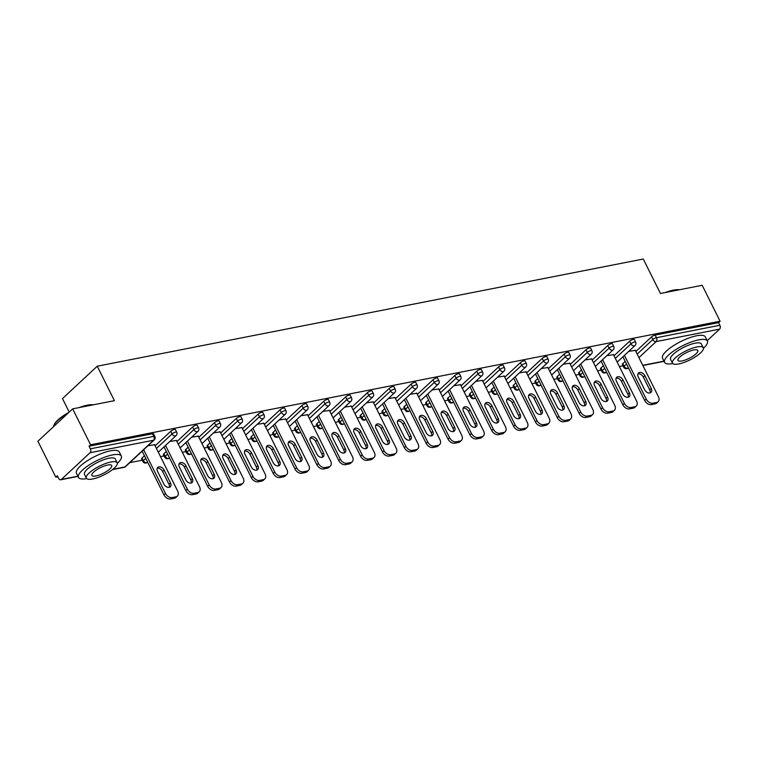 <?xml version="1.0" encoding="UTF-8"?>
<svg xmlns="http://www.w3.org/2000/svg" width="758" height="758" viewBox="0 0 758 758"><rect width="100%" height="100%" fill="white"/><g stroke="black" fill="none" stroke-linecap="round" stroke-linejoin="round"><path stroke-width="1.14" d="M69.196 412.087L62.469 398.585L97.232 366.209L643.267 259.028L660.445 293.479L702.183 285.292L720.1 321.221L718.584 322.633L655.12 335.093L656.428 337.717L719.892 325.258L718.584 322.633M55.817 477.17L57.333 475.749L58.641 478.374A2.871 1.914 -101.1 0 0 60.716 479.776A2.871 1.914 -101.1 0 0 61.389 479.426L90.079 452.706A2.871 1.914 -101.1 0 0 90.373 448.821L89.065 446.197L90.581 444.785L72.664 408.856L37.9 441.232L55.817 477.17L57.845 476.773M129.836 462.636L142.258 460.201M160.488 456.619L164.107 455.909M182.346 452.327L185.966 451.616M204.196 448.044L207.815 447.334M226.045 443.752L229.665 443.042M247.904 439.46L251.523 438.749M269.753 435.177L273.373 434.467M291.603 430.885L295.222 430.174M313.461 426.593L317.081 425.882M335.311 422.31L338.93 421.6M357.16 418.018L360.78 417.307M379.019 413.726L382.638 413.015M400.868 409.434L404.488 408.733M422.718 405.151L426.337 404.44M444.576 400.859L448.196 400.148M466.426 396.567L470.045 395.856M488.275 392.284L491.895 391.573M510.134 387.992L513.753 387.281M531.983 383.7L535.603 382.989M553.833 379.417L557.452 378.706M575.692 375.125L579.311 374.414M597.541 370.833L601.16 370.122M619.39 366.55L623.01 365.839M719.892 325.258A2.871 1.914 78.9 0 1 719.598 329.143L707.223 340.664M72.664 408.856L114.411 400.66L97.232 366.209M90.581 444.785L720.1 321.221M628.733 351.371L635.327 350.386M89.065 446.197L152.519 433.747A2.871 0.815 -26.5 0 1 153.561 433.879L154.878 436.504A2.871 0.815 -26.5 0 0 153.827 436.371L152.519 433.747M622.82 363.641L624.128 366.266A2.871 0.815 -26.5 0 0 623.654 367.128L622.346 364.503A2.871 0.815 -26.5 0 1 622.82 363.641L625.217 361.405M635.867 351.475L651.501 336.922A2.871 0.815 -26.5 0 1 655.12 335.093M142.059 458.003L143.376 460.627A2.871 0.815 -26.5 0 0 142.902 461.499L141.594 458.874A2.871 0.815 -26.5 0 1 142.059 458.003L144.465 455.766M155.115 445.846L170.749 431.283A2.871 0.815 -26.5 0 1 174.368 429.454A2.871 0.815 -26.5 0 1 175.42 429.587L176.728 432.221A2.871 0.815 -26.5 0 0 175.676 432.079A2.871 0.815 153.5 0 0 172.057 433.908L170.749 431.283M163.917 453.71L165.225 456.335A2.871 0.815 -26.5 0 0 164.761 457.207L163.453 454.582A2.871 0.815 -26.5 0 1 163.917 453.71L166.315 451.484M176.974 441.554L192.598 426.991A2.871 0.815 -26.5 0 1 196.227 425.162A2.871 0.815 -26.5 0 1 197.269 425.304L198.577 427.929A2.871 0.815 -26.5 0 0 197.535 427.787A2.871 0.815 153.5 0 0 193.906 429.615L192.598 426.991M185.767 449.428L187.074 452.052A2.871 0.815 -26.5 0 0 186.61 452.914L185.303 450.29A2.871 0.815 -26.5 0 1 185.767 449.428L188.164 447.192M198.823 437.262L214.457 422.708A2.871 0.815 -26.5 0 1 218.077 420.88A2.871 0.815 -26.5 0 1 219.119 421.012L220.436 423.637A2.871 0.815 -26.5 0 0 219.384 423.504A2.871 0.815 153.5 0 0 215.765 425.333L214.457 422.708M207.616 445.136L208.933 447.76A2.871 0.815 -26.5 0 0 208.459 448.632L207.152 445.998A2.871 0.815 -26.5 0 1 207.616 445.136L210.023 442.899M220.673 432.979L236.306 418.416A2.871 0.815 -26.5 0 1 239.926 416.587A2.871 0.815 -26.5 0 1 240.978 416.72L242.285 419.345A2.871 0.815 -26.5 0 0 241.233 419.212A2.871 0.815 153.5 0 0 237.614 421.041L236.306 418.416M229.475 440.843L230.783 443.468A2.871 0.815 -26.5 0 0 230.318 444.34L229.001 441.715A2.871 0.815 -26.5 0 1 229.475 440.843L231.872 438.607M242.532 428.687L258.156 414.124A2.871 0.815 -26.5 0 1 261.775 412.295A2.871 0.815 -26.5 0 1 262.827 412.437L264.135 415.062A2.871 0.815 -26.5 0 0 263.092 414.92A2.871 0.815 153.5 0 0 259.463 416.748L258.156 414.124M251.324 436.561L252.632 439.185A2.871 0.815 -26.5 0 0 252.168 440.047L250.86 437.423A2.871 0.815 -26.5 0 1 251.324 436.561L253.722 434.325M264.381 424.395L280.015 409.841A2.871 0.815 -26.5 0 1 283.634 408.012A2.871 0.815 -26.5 0 1 284.676 408.145L285.984 410.77A2.871 0.815 -26.5 0 0 284.942 410.637A2.871 0.815 153.5 0 0 281.322 412.466L280.015 409.841M273.174 432.268L274.491 434.893A2.871 0.815 -26.5 0 0 274.017 435.755L272.709 433.131A2.871 0.815 -26.5 0 1 273.174 432.268L275.571 430.032M286.23 420.103L301.864 405.549A2.871 0.815 -26.5 0 1 305.483 403.72A2.871 0.815 -26.5 0 1 306.535 403.853L307.843 406.478A2.871 0.815 -26.5 0 0 306.791 406.345A2.871 0.815 153.5 0 0 303.172 408.174L301.864 405.549M295.033 427.976L296.34 430.601A2.871 0.815 -26.5 0 0 295.876 431.473L294.559 428.848A2.871 0.815 -26.5 0 1 295.033 427.976L297.43 425.74M308.089 415.82L323.713 401.257A2.871 0.815 -26.5 0 1 327.333 399.428A2.871 0.815 -26.5 0 1 328.385 399.57L329.692 402.195A2.871 0.815 -26.5 0 0 328.65 402.053A2.871 0.815 153.5 0 0 325.021 403.881L323.713 401.257M316.882 423.684L318.189 426.309A2.871 0.815 -26.5 0 0 317.725 427.18L316.418 424.556A2.871 0.815 -26.5 0 1 316.882 423.684L319.279 421.457M329.938 411.528L345.572 396.974A2.871 0.815 -26.5 0 1 349.192 395.145A2.871 0.815 -26.5 0 1 350.234 395.278L351.541 397.903A2.871 0.815 -26.5 0 0 350.499 397.77A2.871 0.815 153.5 0 0 346.88 399.599L345.572 396.974M338.731 419.401L340.039 422.026A2.871 0.815 -26.5 0 0 339.575 422.888L338.267 420.264A2.871 0.815 -26.5 0 1 338.731 419.401L341.128 417.165M351.788 407.236L367.422 392.682A2.871 0.815 -26.5 0 1 371.041 390.853A2.871 0.815 -26.5 0 1 372.093 390.986L373.4 393.61A2.871 0.815 -26.5 0 0 372.349 393.478A2.871 0.815 153.5 0 0 368.729 395.306L367.422 392.682M360.59 415.109L361.898 417.734A2.871 0.815 -26.5 0 0 361.433 418.606L360.116 415.981A2.871 0.815 -26.5 0 1 360.59 415.109L362.987 412.873M373.647 402.953L389.271 388.39A2.871 0.815 -26.5 0 1 392.89 386.561A2.871 0.815 -26.5 0 1 393.942 386.703L395.25 389.328A2.871 0.815 -26.5 0 0 394.207 389.186A2.871 0.815 153.5 0 0 390.578 391.014L389.271 388.39M382.439 410.817L383.747 413.442A2.871 0.815 -26.5 0 0 383.283 414.313L381.975 411.689A2.871 0.815 -26.5 0 1 382.439 410.817L384.837 408.59M395.496 398.661L411.13 384.098A2.871 0.815 -26.5 0 1 414.749 382.269A2.871 0.815 -26.5 0 1 415.791 382.411L417.099 385.036A2.871 0.815 -26.5 0 0 416.057 384.903A2.871 0.815 153.5 0 0 412.437 386.732L411.13 384.098M404.289 406.534L405.596 409.159A2.871 0.815 -26.5 0 0 405.132 410.021L403.825 407.397A2.871 0.815 -26.5 0 1 404.289 406.534L406.686 404.298M417.345 394.368L432.979 379.815A2.871 0.815 -26.5 0 1 436.599 377.986A2.871 0.815 -26.5 0 1 437.65 378.119L438.958 380.743A2.871 0.815 -26.5 0 0 437.906 380.611A2.871 0.815 153.5 0 0 434.287 382.439L432.979 379.815M426.148 402.242L427.455 404.867A2.871 0.815 -26.5 0 0 426.991 405.738L425.674 403.114A2.871 0.815 -26.5 0 1 426.148 402.242L428.545 400.006M439.204 390.086L454.828 375.523A2.871 0.815 -26.5 0 1 458.448 373.694A2.871 0.815 -26.5 0 1 459.5 373.827L460.807 376.451A2.871 0.815 -26.5 0 0 459.765 376.319A2.871 0.815 153.5 0 0 456.136 378.147L454.828 375.523M447.997 397.95L449.305 400.575A2.871 0.815 -26.5 0 0 448.84 401.446L447.533 398.822A2.871 0.815 -26.5 0 1 447.997 397.95L450.394 395.723M461.054 385.794L476.678 371.231A2.871 0.815 -26.5 0 1 480.307 369.402A2.871 0.815 -26.5 0 1 481.349 369.544L482.656 372.169A2.871 0.815 -26.5 0 0 481.614 372.026A2.871 0.815 153.5 0 0 477.995 373.855L476.678 371.231M469.846 393.667L471.154 396.292A2.871 0.815 -26.5 0 0 470.69 397.154L469.382 394.53A2.871 0.815 -26.5 0 1 469.846 393.667L472.243 391.431M482.903 381.501L498.537 366.948A2.871 0.815 -26.5 0 1 502.156 365.119A2.871 0.815 -26.5 0 1 503.208 365.252L504.515 367.876A2.871 0.815 -26.5 0 0 503.464 367.744A2.871 0.815 153.5 0 0 499.844 369.572L498.537 366.948M491.705 389.375L493.013 392A2.871 0.815 -26.5 0 0 492.548 392.871L491.231 390.237A2.871 0.815 -26.5 0 1 491.705 389.375L494.102 387.139M504.752 377.219L520.386 362.656A2.871 0.815 -26.5 0 1 524.005 360.827A2.871 0.815 -26.5 0 1 525.057 360.96L526.365 363.584A2.871 0.815 -26.5 0 0 525.322 363.452A2.871 0.815 153.5 0 0 521.693 365.28L520.386 362.656M513.554 385.083L514.862 387.708A2.871 0.815 -26.5 0 0 514.398 388.579L513.09 385.955A2.871 0.815 -26.5 0 1 513.554 385.083L515.952 382.847M526.611 372.927L542.235 358.363A2.871 0.815 -26.5 0 1 545.864 356.535A2.871 0.815 -26.5 0 1 546.906 356.677L548.214 359.301A2.871 0.815 -26.5 0 0 547.172 359.159A2.871 0.815 153.5 0 0 543.552 360.988L542.235 358.363M535.404 380.791L536.711 383.425A2.871 0.815 -26.5 0 0 536.247 384.287L534.94 381.662A2.871 0.815 -26.5 0 1 535.404 380.791L537.801 378.564M548.46 368.634L564.094 354.081A2.871 0.815 -26.5 0 1 567.714 352.252A2.871 0.815 -26.5 0 1 568.765 352.385L570.073 355.009A2.871 0.815 -26.5 0 0 569.021 354.877A2.871 0.815 153.5 0 0 565.402 356.705L564.094 354.081M557.263 376.508L558.57 379.133A2.871 0.815 -26.5 0 0 558.096 379.995L556.789 377.37A2.871 0.815 -26.5 0 1 557.263 376.508L559.66 374.272M570.31 364.342L585.943 349.789A2.871 0.815 -26.5 0 1 589.563 347.96A2.871 0.815 -26.5 0 1 590.615 348.093L591.922 350.717A2.871 0.815 -26.5 0 0 590.87 350.584A2.871 0.815 153.5 0 0 587.251 352.413L585.943 349.789M579.112 372.216L580.42 374.84A2.871 0.815 -26.5 0 0 579.955 375.712L578.648 373.088A2.871 0.815 -26.5 0 1 579.112 372.216L581.509 369.98M592.169 360.059L607.793 345.496A2.871 0.815 -26.5 0 1 611.422 343.668A2.871 0.815 -26.5 0 1 612.464 343.81L613.772 346.434A2.871 0.815 -26.5 0 0 612.729 346.292A2.871 0.815 153.5 0 0 609.11 348.121L607.793 345.496M600.961 367.924L602.269 370.548A2.871 0.815 -26.5 0 0 601.805 371.42L600.497 368.795A2.871 0.815 -26.5 0 1 600.961 367.924L603.359 365.697M614.018 355.767L629.652 341.214A2.871 0.815 -26.5 0 1 633.271 339.385A2.871 0.815 -26.5 0 1 634.323 339.518L635.63 342.142A2.871 0.815 -26.5 0 0 634.579 342.01A2.871 0.815 153.5 0 0 630.959 343.838L629.652 341.214M613.478 354.678L606.883 355.663M591.619 358.97L585.024 359.955M569.77 363.253L563.175 364.238M547.92 367.545L541.326 368.53M526.061 371.837L519.467 372.822M504.212 376.12L497.618 377.114M482.363 380.412L475.768 381.397M460.504 384.704L453.909 385.689M438.655 388.996L432.06 389.982M416.805 393.279L410.211 394.264M394.956 397.571L388.352 398.556M373.097 401.863L366.502 402.849M351.248 406.146L344.653 407.131M329.398 410.438L322.794 411.423M307.54 414.73L300.945 415.716M285.69 419.013L279.096 419.998M263.841 423.305L257.237 424.291M241.982 427.597L235.387 428.583M220.133 431.889L213.538 432.875M198.283 436.172L191.679 437.158M176.424 440.464L169.83 441.45M154.575 444.756L147.981 445.742M656.674 402.451L652.884 403.19L651.368 404.611L655.149 403.862L656.674 402.451A5.742 3.961 47 0 0 658.124 401.731A5.742 3.961 47 0 0 658.418 396.699L635.185 350.111M651.368 404.611A5.742 3.961 -133 0 1 644.707 400.508L646.233 399.096L624.431 355.379M646.233 399.096A5.742 3.961 47 0 0 652.884 403.19M644.859 375.674A4.491 3.098 47 0 0 638.501 373.031A4.491 3.098 47 0 0 638.274 376.972L644.66 389.764A4.491 3.098 47 0 0 651.018 392.407A4.491 3.098 47 0 0 651.245 388.475L644.859 375.674L643.343 377.096A4.491 3.098 47 0 0 637.923 373.931M658.124 401.731L656.608 403.142A5.742 3.961 -133 0 1 655.149 403.862M644.707 400.508L622.915 356.791M650.08 392.928A4.491 3.098 47 0 0 649.72 389.887L643.343 377.096M634.816 406.743L631.035 407.482L629.519 408.894L633.3 408.155L634.816 406.743A5.742 3.961 47 0 0 636.275 406.013A5.742 3.961 47 0 0 636.568 400.991L613.336 354.393M629.519 408.894A5.742 3.961 -133 0 1 622.858 404.8L624.384 403.389L602.582 359.662M624.384 403.389A5.742 3.961 47 0 0 631.035 407.482M623.01 379.966A4.491 3.098 47 0 0 616.652 377.323A4.491 3.098 47 0 0 616.425 381.255L622.801 394.056A4.491 3.098 47 0 0 629.159 396.699A4.491 3.098 47 0 0 629.386 392.767L623.01 379.966L621.484 381.388A4.491 3.098 47 0 0 616.074 378.223M636.275 406.013L634.759 407.434A5.742 3.961 -133 0 1 633.3 408.155M622.858 404.8L601.066 361.083M628.221 397.22A4.491 3.098 47 0 0 627.87 394.179L621.484 381.388M612.966 411.026L609.186 411.774L607.66 413.186L611.45 412.447L612.966 411.026A5.742 3.961 47 0 0 614.425 410.305A5.742 3.961 47 0 0 614.719 405.284L591.486 358.686M607.66 413.186A5.742 3.961 -133 0 1 601.009 409.093L602.525 407.671L580.732 363.954M602.525 407.671A5.742 3.961 47 0 0 609.186 411.774M601.16 384.259A4.491 3.098 47 0 0 594.803 381.615A4.491 3.098 47 0 0 594.575 385.547L600.952 398.348A4.491 3.098 47 0 0 607.31 400.991A4.491 3.098 47 0 0 607.537 397.05L601.16 384.259L599.635 385.67A4.491 3.098 47 0 0 594.215 382.515M614.425 410.305L612.9 411.717A5.742 3.961 -133 0 1 611.45 412.447M601.009 409.093L579.207 365.375M606.372 401.503A4.491 3.098 47 0 0 606.012 398.471L599.635 385.67M591.117 415.318L587.336 416.057L585.811 417.478L589.591 416.729L591.117 415.318A5.742 3.961 47 0 0 592.567 414.598A5.742 3.961 47 0 0 592.86 409.566L569.628 362.978M585.811 417.478A5.742 3.961 -133 0 1 579.159 413.375L580.675 411.964L558.873 368.246M580.675 411.964A5.742 3.961 47 0 0 587.336 416.057M579.302 388.541A4.491 3.098 47 0 0 572.944 385.898A4.491 3.098 47 0 0 572.716 389.839L579.103 402.631A4.491 3.098 47 0 0 585.46 405.274A4.491 3.098 47 0 0 585.688 401.342L579.302 388.541L577.785 389.963A4.491 3.098 47 0 0 572.366 386.798M592.567 414.598L591.05 416.009A5.742 3.961 -133 0 1 589.591 416.729M579.159 413.375L557.357 369.658M584.522 405.795A4.491 3.098 47 0 0 584.162 402.763L577.785 389.963M569.258 419.61L565.477 420.349L563.961 421.77L567.742 421.022L569.258 419.61A5.742 3.961 47 0 0 570.717 418.88A5.742 3.961 47 0 0 571.011 413.859L547.778 367.26M563.961 421.77A5.742 3.961 -133 0 1 557.301 417.667L558.826 416.256L537.024 372.529M558.826 416.256A5.742 3.961 47 0 0 565.477 420.349M557.452 392.834A4.491 3.098 47 0 0 551.094 390.19A4.491 3.098 47 0 0 550.867 394.132L557.244 406.923A4.491 3.098 47 0 0 563.601 409.566A4.491 3.098 47 0 0 563.829 405.634L557.452 392.834L555.927 394.255A4.491 3.098 47 0 0 550.516 391.09M570.717 418.88L569.201 420.302A5.742 3.961 -133 0 1 567.742 421.022M557.301 417.667L535.508 373.95M562.663 410.087A4.491 3.098 47 0 0 562.313 407.046L555.927 394.255M547.409 423.893L543.628 424.641L542.103 426.053L545.893 425.314L547.409 423.893A5.742 3.961 47 0 0 548.868 423.172A5.742 3.961 47 0 0 549.162 418.151L525.929 371.553M542.103 426.053A5.742 3.961 -133 0 1 535.451 421.96L536.967 420.538L515.175 376.821M536.967 420.538A5.742 3.961 47 0 0 543.628 424.641M535.603 397.126A4.491 3.098 47 0 0 529.245 394.482A4.491 3.098 47 0 0 529.018 398.414L535.394 411.215A4.491 3.098 47 0 0 541.752 413.859A4.491 3.098 47 0 0 541.979 409.917L535.603 397.126L534.077 398.537A4.491 3.098 47 0 0 528.658 395.382M548.868 423.172L547.342 424.594A5.742 3.961 -133 0 1 545.893 425.314M535.451 421.96L513.649 378.242M540.814 414.37A4.491 3.098 47 0 0 540.463 411.338L534.077 398.537M665.23 292.541A23.337 6.661 -26.5 0 1 673.407 290.125A23.337 6.661 -26.5 0 1 679.376 289.764M678.931 289.85A23.905 6.822 153.5 0 0 673.957 290.333A23.905 6.822 153.5 0 0 667.637 292.067M703.433 348.31A23.905 6.822 153.5 0 0 707.394 341.015A23.905 6.822 153.5 0 0 698.668 339.878A23.905 6.822 153.5 0 0 674.828 350.234A23.905 6.822 153.5 0 0 664.595 362.352A23.905 6.822 153.5 0 0 672.81 363.575M707.394 341.015L705.347 336.912A23.905 6.822 153.5 0 0 696.621 335.775A23.905 6.822 153.5 0 0 672.782 346.131A23.905 6.822 153.5 0 0 662.549 358.25L664.595 362.352M672.469 363.139L670.584 359.358A17.216 4.908 -26.5 0 1 677.955 350.641A17.216 4.908 -26.5 0 1 695.114 343.185A17.216 4.908 -26.5 0 1 701.396 343.999L703.282 347.77A17.216 4.908 153.5 0 0 697 346.956A17.216 4.908 153.5 0 0 679.841 354.412A17.216 4.908 153.5 0 0 672.469 363.139A17.216 4.908 153.5 0 0 678.751 363.954A17.216 4.908 153.5 0 0 695.91 356.497A17.216 4.908 153.5 0 0 703.282 347.77M681.992 360.931A11.095 3.165 153.5 0 0 693.058 356.127A11.095 3.165 153.5 0 0 697.805 350.509A11.095 3.165 153.5 0 0 693.75 349.978A11.095 3.165 153.5 0 0 682.693 354.782A11.095 3.165 153.5 0 0 677.946 360.401A11.095 3.165 153.5 0 0 681.992 360.931M67.756 413.432A23.905 6.822 153.5 0 0 53.865 425.541L54.131 424.85A23.337 6.661 -26.5 0 1 68.95 412.314M79.135 407.586A23.337 6.661 -26.5 0 1 87.322 405.16A23.337 6.661 -26.5 0 1 93.281 404.81M92.836 404.895A23.905 6.822 153.5 0 0 87.871 405.369A23.905 6.822 153.5 0 0 81.542 407.112M53.865 425.541A23.905 6.822 153.5 0 0 53.591 426.621M117.338 463.356A23.905 6.822 153.5 0 0 121.299 456.051A23.905 6.822 153.5 0 0 112.572 454.923A23.905 6.822 153.5 0 0 88.733 465.27A23.905 6.822 153.5 0 0 78.5 477.388A23.905 6.822 153.5 0 0 86.715 478.62M121.299 456.051L119.252 451.948A23.905 6.822 153.5 0 0 110.526 450.821A23.905 6.822 153.5 0 0 86.687 461.167A23.905 6.822 153.5 0 0 76.454 473.286L78.5 477.388M86.374 478.175L84.498 474.404A17.216 4.908 -26.5 0 1 91.86 465.677A17.216 4.908 -26.5 0 1 109.019 458.22A17.216 4.908 -26.5 0 1 115.311 459.045L117.187 462.816A17.216 4.908 153.5 0 0 110.905 462.001A17.216 4.908 153.5 0 0 93.746 469.448A17.216 4.908 153.5 0 0 86.374 478.175A17.216 4.908 153.5 0 0 92.656 478.99A17.216 4.908 153.5 0 0 109.825 471.542A17.216 4.908 153.5 0 0 117.187 462.816M95.906 475.967A11.095 3.165 153.5 0 0 106.963 471.173A11.095 3.165 153.5 0 0 111.71 465.545A11.095 3.165 153.5 0 0 107.664 465.024A11.095 3.165 153.5 0 0 96.598 469.827A11.095 3.165 153.5 0 0 91.851 475.446A11.095 3.165 153.5 0 0 95.906 475.967M525.559 428.185L521.779 428.924L520.253 430.345L524.034 429.606L525.559 428.185A5.742 3.961 47 0 0 527.018 427.465A5.742 3.961 47 0 0 527.303 422.443L504.07 375.845M520.253 430.345A5.742 3.961 -133 0 1 513.602 426.242L515.118 424.831L493.316 381.113M515.118 424.831A5.742 3.961 47 0 0 521.779 428.924M513.744 401.418A4.491 3.098 47 0 0 507.386 398.774A4.491 3.098 47 0 0 507.159 402.706L513.545 415.507A4.491 3.098 47 0 0 519.903 418.151A4.491 3.098 47 0 0 520.13 414.209L513.744 401.418L512.228 402.83A4.491 3.098 47 0 0 506.808 399.665M527.018 427.465L525.493 428.876A5.742 3.961 -133 0 1 524.034 429.606M513.602 426.242L491.8 382.525M518.965 418.662A4.491 3.098 47 0 0 518.605 415.63L512.228 402.83M503.7 432.477L499.92 433.216L498.404 434.637L502.184 433.889L503.7 432.477A5.742 3.961 47 0 0 505.16 431.747A5.742 3.961 47 0 0 505.453 426.726L482.221 380.128M498.404 434.637A5.742 3.961 -133 0 1 491.743 430.535L493.269 429.123L471.467 385.405M493.269 429.123A5.742 3.961 47 0 0 499.92 433.216M491.895 405.701A4.491 3.098 47 0 0 485.537 403.057A4.491 3.098 47 0 0 485.31 406.999L491.686 419.79A4.491 3.098 47 0 0 498.044 422.433A4.491 3.098 47 0 0 498.271 418.501L491.895 405.701L490.369 407.122A4.491 3.098 47 0 0 484.959 403.957M505.16 431.747L503.644 433.169A5.742 3.961 -133 0 1 502.184 433.889M491.743 430.535L469.951 386.817M497.106 422.955A4.491 3.098 47 0 0 496.755 419.913L490.369 407.122M481.851 436.76L478.071 437.508L476.545 438.92L480.335 438.181L481.851 436.76A5.742 3.961 47 0 0 483.31 436.039A5.742 3.961 47 0 0 483.604 431.018L460.371 384.42M476.545 438.92A5.742 3.961 -133 0 1 469.894 434.827L471.41 433.405L449.617 389.688M471.41 433.405A5.742 3.961 47 0 0 478.071 437.508M470.045 409.993A4.491 3.098 47 0 0 463.688 407.349A4.491 3.098 47 0 0 463.46 411.281L469.837 424.082A4.491 3.098 47 0 0 476.195 426.726A4.491 3.098 47 0 0 476.422 422.793L470.045 409.993L468.52 411.404A4.491 3.098 47 0 0 463.1 408.249M483.31 436.039L481.785 437.461A5.742 3.961 -133 0 1 480.335 438.181M469.894 434.827L448.092 391.109M475.257 427.247A4.491 3.098 47 0 0 474.906 424.205L468.52 411.404M460.002 441.052L456.221 441.8L454.696 443.212L458.476 442.473L460.002 441.052A5.742 3.961 47 0 0 461.461 440.332A5.742 3.961 47 0 0 461.745 435.31L438.512 388.712M454.696 443.212A5.742 3.961 -133 0 1 448.044 439.119L449.56 437.698L427.768 393.98M449.56 437.698A5.742 3.961 47 0 0 456.221 441.8M448.186 414.285A4.491 3.098 47 0 0 441.838 411.641A4.491 3.098 47 0 0 441.601 415.574L447.987 428.374A4.491 3.098 47 0 0 454.345 431.018A4.491 3.098 47 0 0 454.573 427.076L448.186 414.285L446.67 415.697A4.491 3.098 47 0 0 441.251 412.532M461.461 440.332L459.935 441.743A5.742 3.961 -133 0 1 458.476 442.473M448.044 439.119L426.242 395.392M453.407 431.529A4.491 3.098 47 0 0 453.047 428.497L446.67 415.697M438.143 445.344L434.362 446.083L432.846 447.504L436.627 446.756L438.143 445.344A5.742 3.961 47 0 0 439.602 444.624A5.742 3.961 47 0 0 439.896 439.593L416.663 393.004M432.846 447.504A5.742 3.961 -133 0 1 426.185 443.402L427.711 441.99L405.909 398.272M427.711 441.99A5.742 3.961 47 0 0 434.362 446.083M426.337 418.568A4.491 3.098 47 0 0 419.979 415.924A4.491 3.098 47 0 0 419.752 419.866L426.138 432.657A4.491 3.098 47 0 0 432.486 435.3A4.491 3.098 47 0 0 432.714 431.368L426.337 418.568L424.812 419.989A4.491 3.098 47 0 0 419.401 416.824M439.602 444.624L438.086 446.036A5.742 3.961 -133 0 1 436.627 446.756M426.185 443.402L404.393 399.684M431.548 435.822A4.491 3.098 47 0 0 431.198 432.78L424.812 419.989M416.294 449.636L412.513 450.375L410.988 451.787L414.778 451.048L416.294 449.636A5.742 3.961 47 0 0 417.753 448.907A5.742 3.961 47 0 0 418.046 443.885L394.814 397.287M410.988 451.787A5.742 3.961 -133 0 1 404.336 447.694L405.852 446.272L384.06 402.555M405.852 446.272A5.742 3.961 47 0 0 412.513 450.375M404.488 422.86A4.491 3.098 47 0 0 398.13 420.216A4.491 3.098 47 0 0 397.903 424.148L404.279 436.949A4.491 3.098 47 0 0 410.637 439.593A4.491 3.098 47 0 0 410.864 435.661L404.488 422.86L402.962 424.272A4.491 3.098 47 0 0 397.543 421.116M417.753 448.907L416.227 450.328A5.742 3.961 -133 0 1 414.778 451.048M404.336 447.694L382.534 403.976M409.699 440.114A4.491 3.098 47 0 0 409.348 437.072L402.962 424.272M394.444 453.919L390.664 454.667L389.138 456.079L392.919 455.34L394.444 453.919A5.742 3.961 47 0 0 395.903 453.199A5.742 3.961 47 0 0 396.188 448.177L372.955 401.579M389.138 456.079A5.742 3.961 -133 0 1 382.487 451.986L384.003 450.565L362.21 406.847M384.003 450.565A5.742 3.961 47 0 0 390.664 454.667M382.629 427.152A4.491 3.098 47 0 0 376.281 424.508A4.491 3.098 47 0 0 376.044 428.441L382.43 441.241A4.491 3.098 47 0 0 388.788 443.885A4.491 3.098 47 0 0 389.015 439.943L382.629 427.152L381.113 428.564A4.491 3.098 47 0 0 375.693 425.409M395.903 453.199L394.378 454.611A5.742 3.961 -133 0 1 392.919 455.34M382.487 451.986L360.685 408.259M387.85 444.396A4.491 3.098 47 0 0 387.49 441.364L381.113 428.564M372.585 458.211L368.805 458.95L367.289 460.371L371.069 459.623L372.585 458.211A5.742 3.961 47 0 0 374.045 457.491A5.742 3.961 47 0 0 374.338 452.46L351.106 405.871M367.289 460.371A5.742 3.961 -133 0 1 360.628 456.269L362.153 454.857L340.351 411.139M362.153 454.857A5.742 3.961 47 0 0 368.805 458.95M360.78 431.435A4.491 3.098 47 0 0 354.422 428.791A4.491 3.098 47 0 0 354.194 432.733L360.581 445.524A4.491 3.098 47 0 0 366.929 448.168A4.491 3.098 47 0 0 367.156 444.235L360.78 431.435L359.264 432.856A4.491 3.098 47 0 0 353.844 429.691M374.045 457.491L372.529 458.903A5.742 3.961 -133 0 1 371.069 459.623M360.628 456.269L338.835 412.551M365.991 448.689A4.491 3.098 47 0 0 365.64 445.657L359.264 432.856M350.736 462.503L346.956 463.242L345.43 464.654L349.22 463.915L350.736 462.503A5.742 3.961 47 0 0 352.195 461.774A5.742 3.961 47 0 0 352.489 456.752L329.256 410.154M345.43 464.654A5.742 3.961 -133 0 1 338.779 460.561L340.295 459.149L318.502 415.422M340.295 459.149A5.742 3.961 47 0 0 346.956 463.242M338.93 435.727A4.491 3.098 47 0 0 332.572 433.083A4.491 3.098 47 0 0 332.345 437.015L338.722 449.816A4.491 3.098 47 0 0 345.079 452.46A4.491 3.098 47 0 0 345.307 448.528L338.93 435.727L337.405 437.148A4.491 3.098 47 0 0 331.985 433.983M352.195 461.774L350.67 463.195A5.742 3.961 -133 0 1 349.22 463.915M338.779 460.561L316.977 416.843M344.141 452.981A4.491 3.098 47 0 0 343.791 449.939L337.405 437.148M328.887 466.786L325.106 467.534L323.581 468.946L327.361 468.207L328.887 466.786A5.742 3.961 47 0 0 330.346 466.066A5.742 3.961 47 0 0 330.63 461.044L307.397 414.446M323.581 468.946A5.742 3.961 -133 0 1 316.929 464.853L318.445 463.432L296.653 419.714M318.445 463.432A5.742 3.961 47 0 0 325.106 467.534M317.071 440.019A4.491 3.098 47 0 0 310.723 437.375A4.491 3.098 47 0 0 310.486 441.308L316.872 454.108A4.491 3.098 47 0 0 323.23 456.752A4.491 3.098 47 0 0 323.458 452.81L317.071 440.019L315.555 441.431A4.491 3.098 47 0 0 310.136 438.276M330.346 466.066L328.82 467.487A5.742 3.961 -133 0 1 327.361 468.207M316.929 464.853L295.127 421.135M322.292 457.264A4.491 3.098 47 0 0 321.932 454.231L315.555 441.431M307.028 471.078L303.247 471.817L301.731 473.238L305.512 472.499L307.028 471.078A5.742 3.961 47 0 0 308.487 470.358A5.742 3.961 47 0 0 308.781 465.336L285.548 418.738M301.731 473.238A5.742 3.961 -133 0 1 295.07 469.136L296.596 467.724L274.794 424.006M296.596 467.724A5.742 3.961 47 0 0 303.247 471.817M295.222 444.302A4.491 3.098 47 0 0 288.864 441.668A4.491 3.098 47 0 0 288.637 445.6L295.023 458.401A4.491 3.098 47 0 0 301.371 461.035A4.491 3.098 47 0 0 301.599 457.102L295.222 444.302L293.706 445.723A4.491 3.098 47 0 0 288.286 442.558M308.487 470.358L306.971 471.77A5.742 3.961 -133 0 1 305.512 472.499M295.07 469.136L273.278 425.418M300.433 461.556A4.491 3.098 47 0 0 300.083 458.524L293.706 445.723M285.179 475.37L281.398 476.109L279.882 477.531L283.663 476.782L285.179 475.37A5.742 3.961 47 0 0 286.638 474.641A5.742 3.961 47 0 0 286.931 469.619L263.699 423.021M279.882 477.531A5.742 3.961 -133 0 1 273.221 473.428L274.737 472.016L252.945 428.298M274.737 472.016A5.742 3.961 47 0 0 281.398 476.109M273.373 448.594A4.491 3.098 47 0 0 267.015 445.95A4.491 3.098 47 0 0 266.788 449.892L273.164 462.683A4.491 3.098 47 0 0 279.522 465.327A4.491 3.098 47 0 0 279.749 461.395L273.373 448.594L271.847 450.015A4.491 3.098 47 0 0 266.428 446.85M286.638 474.641L285.112 476.062A5.742 3.961 -133 0 1 283.663 476.782M273.221 473.428L251.419 429.71M278.584 465.848A4.491 3.098 47 0 0 278.233 462.806L271.847 450.015M263.329 479.653L259.549 480.401L258.023 481.813L261.804 481.074L263.329 479.653A5.742 3.961 47 0 0 264.788 478.933A5.742 3.961 47 0 0 265.073 473.911L241.84 427.313M258.023 481.813A5.742 3.961 -133 0 1 251.372 477.72L252.888 476.299L231.095 432.581M252.888 476.299A5.742 3.961 47 0 0 259.549 480.401M251.514 452.886A4.491 3.098 47 0 0 245.166 450.243A4.491 3.098 47 0 0 244.938 454.175L251.315 466.975A4.491 3.098 47 0 0 257.673 469.619A4.491 3.098 47 0 0 257.9 465.687L251.514 452.886L249.998 454.298A4.491 3.098 47 0 0 244.578 451.143M264.788 478.933L263.263 480.354A5.742 3.961 -133 0 1 261.804 481.074M251.372 477.72L229.57 434.002M256.735 470.14A4.491 3.098 47 0 0 256.375 467.099L249.998 454.298M241.48 483.945L237.69 484.684L236.174 486.105L239.954 485.366L241.48 483.945A5.742 3.961 47 0 0 242.93 483.225A5.742 3.961 47 0 0 243.223 478.203L219.991 431.605M236.174 486.105A5.742 3.961 -133 0 1 229.513 482.012L231.038 480.591L209.236 436.873M231.038 480.591A5.742 3.961 47 0 0 237.69 484.684M229.665 457.178A4.491 3.098 47 0 0 223.307 454.535A4.491 3.098 47 0 0 223.079 458.467L229.466 471.268A4.491 3.098 47 0 0 235.814 473.911A4.491 3.098 47 0 0 236.041 469.969L229.665 457.178L228.149 458.59A4.491 3.098 47 0 0 222.729 455.425M242.93 483.225L241.414 484.637A5.742 3.961 -133 0 1 239.954 485.366M229.513 482.012L207.72 438.285M234.876 474.423A4.491 3.098 47 0 0 234.525 471.391L228.149 458.59M219.621 488.237L215.841 488.976L214.325 490.398L218.105 489.649L219.621 488.237A5.742 3.961 47 0 0 221.08 487.517A5.742 3.961 47 0 0 221.374 482.486L198.141 435.897M214.325 490.398A5.742 3.961 -133 0 1 207.664 486.295L209.18 484.883L187.387 441.165M209.18 484.883A5.742 3.961 47 0 0 215.841 488.976M207.815 461.461A4.491 3.098 47 0 0 201.457 458.817A4.491 3.098 47 0 0 201.23 462.759L207.607 475.55A4.491 3.098 47 0 0 213.964 478.194A4.491 3.098 47 0 0 214.192 474.262L207.815 461.461L206.29 462.882A4.491 3.098 47 0 0 200.87 459.718M221.08 487.517L219.555 488.929A5.742 3.961 -133 0 1 218.105 489.649M207.664 486.295L185.862 442.577M213.026 478.715A4.491 3.098 47 0 0 212.676 475.673L206.29 462.882M197.772 492.529L193.991 493.269L192.466 494.68L196.246 493.941L197.772 492.529A5.742 3.961 47 0 0 199.231 491.8A5.742 3.961 47 0 0 199.515 486.778L176.282 440.18M192.466 494.68A5.742 3.961 -133 0 1 185.814 490.587L187.33 489.166L165.538 445.448M187.33 489.166A5.742 3.961 47 0 0 193.991 493.269M185.956 465.753A4.491 3.098 47 0 0 179.608 463.11A4.491 3.098 47 0 0 179.381 467.042L185.757 479.842A4.491 3.098 47 0 0 192.115 482.486A4.491 3.098 47 0 0 192.343 478.554L185.956 465.753L184.44 467.165A4.491 3.098 47 0 0 179.021 464.01M199.231 491.8L197.705 493.221A5.742 3.961 -133 0 1 196.246 493.941M185.814 490.587L164.012 446.869M191.177 483.007A4.491 3.098 47 0 0 190.817 479.966L184.44 467.165M175.922 496.812L172.132 497.561L170.616 498.972L174.397 498.233L175.922 496.812A5.742 3.961 47 0 0 177.372 496.092A5.742 3.961 47 0 0 177.666 491.07L154.433 444.472M170.616 498.972A5.742 3.961 -133 0 1 163.955 494.879L165.481 493.458L143.679 449.74M165.481 493.458A5.742 3.961 47 0 0 172.132 497.561M164.107 470.045A4.491 3.098 47 0 0 157.749 467.402A4.491 3.098 47 0 0 157.522 471.334L163.908 484.135A4.491 3.098 47 0 0 170.256 486.778A4.491 3.098 47 0 0 170.484 482.837L164.107 470.045L162.591 471.457A4.491 3.098 47 0 0 157.171 468.302M177.372 496.092L175.856 497.504A5.742 3.961 -133 0 1 174.397 498.233M163.955 494.879L142.163 451.152M169.318 487.29A4.491 3.098 47 0 0 168.968 484.258L162.591 471.457M719.598 329.143L656.134 341.593L638.937 357.615M628.278 367.545L627.453 368.312L628.553 368.094M642.765 365.309L663.989 361.14M637.184 354.1L652.809 339.546A2.871 0.815 153.5 0 1 656.428 337.717A2.871 1.914 78.9 0 1 656.134 341.593A2.871 1.98 -133 0 1 652.809 339.546L651.501 336.922M626.525 364.029L624.128 366.266A2.871 1.98 -133 0 0 627.453 368.312A2.871 1.914 78.9 0 1 626.781 368.663L628.647 368.303M61.389 479.426L77.903 476.185M112.895 469.316L124.852 466.966L153.533 440.246L90.079 452.706M90.373 448.821L153.827 436.371A2.871 1.914 -101.1 0 1 153.533 440.246A2.871 1.98 47 0 0 154.262 439.886A2.871 2.871 0 0 0 154.878 436.504M112.525 469.609L124.17 467.316A2.871 1.914 -101.1 0 0 124.852 466.966A2.871 1.98 47 0 0 125.572 466.606L154.262 439.886M604.666 368.322L602.269 370.548A2.871 1.98 -133 0 0 605.604 372.604A2.871 1.98 47 0 0 606.334 372.235L606.533 372.055M615.325 358.392L630.959 343.838A2.871 1.98 -133 0 0 634.285 345.885A2.871 1.98 47 0 0 635.014 345.525A2.871 2.871 0 0 0 635.63 342.142M579.955 375.712A2.871 2.871 0 0 0 584.475 376.527A2.871 1.98 47 0 1 583.745 376.887A2.871 1.98 -133 0 1 580.42 374.84L582.817 372.604M593.476 362.684L609.11 348.121A2.871 1.98 -133 0 0 612.436 350.168A2.871 1.98 47 0 0 613.165 349.808A2.871 2.871 0 0 0 613.772 346.434M558.096 379.995A2.871 2.871 0 0 0 562.625 380.819A2.871 1.98 47 0 1 561.896 381.179A2.871 1.98 -133 0 1 558.57 379.133L560.967 376.897M571.627 366.967L587.251 352.413A2.871 1.98 -133 0 0 590.586 354.46A2.871 1.98 47 0 0 591.306 354.1A2.871 2.871 0 0 0 591.922 350.717M536.247 384.287A2.871 2.871 0 0 0 540.776 385.111A2.871 1.98 47 0 1 540.047 385.471A2.871 1.98 -133 0 1 536.711 383.425L539.118 381.189M549.768 371.259L565.402 356.705A2.871 1.98 -133 0 0 568.727 358.752A2.871 1.98 47 0 0 569.457 358.392A2.871 2.871 0 0 0 570.073 355.009M514.398 388.579A2.871 2.871 0 0 0 518.917 389.394A2.871 1.98 47 0 1 518.188 389.754A2.871 1.98 -133 0 1 514.862 387.708L517.259 385.471M527.919 375.551L543.552 360.988A2.871 1.98 -133 0 0 546.878 363.044A2.871 1.98 47 0 0 547.608 362.675A2.871 2.871 0 0 0 548.214 359.301M492.548 392.871A2.871 2.871 0 0 0 497.068 393.686A2.871 1.98 47 0 1 496.338 394.046A2.871 1.98 -133 0 1 493.013 392L495.41 389.764M506.069 379.843L521.693 365.28A2.871 1.98 -133 0 0 525.029 367.327A2.871 1.98 47 0 0 525.749 366.967A2.871 2.871 0 0 0 526.365 363.584M470.69 397.154A2.871 2.871 0 0 0 475.219 397.978A2.871 1.98 47 0 1 474.489 398.338A2.871 1.98 -133 0 1 471.154 396.292L473.56 394.056M484.21 384.126L499.844 369.572A2.871 1.98 -133 0 0 503.17 371.619A2.871 1.98 47 0 0 503.899 371.259A2.871 2.871 0 0 0 504.515 367.876M448.84 401.446A2.871 2.871 0 0 0 453.36 402.261A2.871 1.98 47 0 1 452.63 402.631A2.871 1.98 -133 0 1 449.305 400.575L451.702 398.348M462.361 388.418L477.995 373.855A2.871 1.98 -133 0 0 481.321 375.911A2.871 1.98 47 0 0 482.05 375.551A2.871 2.871 0 0 0 482.656 372.169M426.991 405.738A2.871 2.871 0 0 0 431.51 406.553A2.871 1.98 47 0 1 430.781 406.913A2.871 1.98 -133 0 1 427.455 404.867L429.852 402.631M440.512 392.71L456.136 378.147A2.871 1.98 -133 0 0 459.471 380.194A2.871 1.98 47 0 0 460.191 379.834A2.871 2.871 0 0 0 460.807 376.451M405.132 410.021A2.871 2.871 0 0 0 409.661 410.845A2.871 1.98 47 0 1 408.932 411.206A2.871 1.98 -133 0 1 405.596 409.159L408.003 406.923M418.653 396.993L434.287 382.439A2.871 1.98 -133 0 0 437.612 384.486A2.871 1.98 47 0 0 438.342 384.126A2.871 2.871 0 0 0 438.958 380.743M383.283 414.313A2.871 2.871 0 0 0 387.802 415.128A2.871 1.98 47 0 1 387.073 415.498A2.871 1.98 -133 0 1 383.747 413.442L386.144 411.215M396.804 401.285L412.437 386.732A2.871 1.98 -133 0 0 415.763 388.778A2.871 1.98 47 0 0 416.493 388.418A2.871 2.871 0 0 0 417.099 385.036M361.433 418.606A2.871 2.871 0 0 0 365.953 419.42A2.871 1.98 47 0 1 365.223 419.78A2.871 1.98 -133 0 1 361.898 417.734L364.295 415.498M374.954 405.577L390.578 391.014A2.871 1.98 -133 0 0 393.914 393.061A2.871 1.98 47 0 0 394.634 392.701A2.871 2.871 0 0 0 395.25 389.328M339.575 422.888A2.871 2.871 0 0 0 344.104 423.713A2.871 1.98 47 0 1 343.374 424.073A2.871 1.98 -133 0 1 340.039 422.026L342.445 419.79M353.095 409.86L368.729 395.306A2.871 1.98 -133 0 0 372.055 397.353A2.871 1.98 47 0 0 372.784 396.993A2.871 2.871 0 0 0 373.4 393.61M317.725 427.18A2.871 2.871 0 0 0 322.245 428.005A2.871 1.98 47 0 1 321.515 428.365A2.871 1.98 -133 0 1 318.189 426.309L320.587 424.082M331.246 414.152L346.88 399.599A2.871 1.98 -133 0 0 350.205 401.645A2.871 1.98 47 0 0 350.935 401.285A2.871 2.871 0 0 0 351.541 397.903M295.876 431.473A2.871 2.871 0 0 0 300.395 432.287A2.871 1.98 47 0 1 299.666 432.647A2.871 1.98 -133 0 1 296.34 430.601L298.737 428.365M309.397 418.444L325.021 403.881A2.871 1.98 -133 0 0 328.356 405.937A2.871 1.98 47 0 0 329.086 405.568A2.871 2.871 0 0 0 329.692 402.195M274.017 435.755A2.871 2.871 0 0 0 278.546 436.58A2.871 1.98 47 0 1 277.816 436.94A2.871 1.98 -133 0 1 274.491 434.893L276.888 432.657M287.538 422.737L303.172 408.174A2.871 1.98 -133 0 0 306.497 410.22A2.871 1.98 47 0 0 307.227 409.86A2.871 2.871 0 0 0 307.843 406.478M252.168 440.047A2.871 2.871 0 0 0 256.687 440.872A2.871 1.98 47 0 1 255.958 441.232A2.871 1.98 -133 0 1 252.632 439.185L255.029 436.949M265.688 427.019L281.322 412.466A2.871 1.98 -133 0 0 284.648 414.512A2.871 1.98 47 0 0 285.378 414.152A2.871 2.871 0 0 0 285.984 410.77M230.318 444.34A2.871 2.871 0 0 0 234.838 445.154A2.871 1.98 47 0 1 234.108 445.514A2.871 1.98 -133 0 1 230.783 443.468L233.18 441.241M243.839 431.311L259.463 416.748A2.871 1.98 -133 0 0 262.799 418.804A2.871 1.98 47 0 0 263.528 418.435A2.871 2.871 0 0 0 264.135 415.062M208.459 448.632A2.871 2.871 0 0 0 212.989 449.447A2.871 1.98 47 0 1 212.259 449.807A2.871 1.98 -133 0 1 208.933 447.76L211.33 445.524M221.98 435.604L237.614 421.041A2.871 1.98 -133 0 0 240.94 423.087A2.871 1.98 47 0 0 241.669 422.727A2.871 2.871 0 0 0 242.285 419.345M186.61 452.914A2.871 2.871 0 0 0 191.13 453.739A2.871 1.98 47 0 1 190.4 454.099A2.871 1.98 -133 0 1 187.074 452.052L189.472 449.816M200.131 439.886L215.765 425.333A2.871 1.98 -133 0 0 219.09 427.379A2.871 1.98 47 0 0 219.82 427.019A2.871 2.871 0 0 0 220.436 423.637M164.761 457.207A2.871 2.871 0 0 0 169.28 458.022A2.871 1.98 47 0 1 168.551 458.391A2.871 1.98 -133 0 1 165.225 456.335L167.622 454.108M178.282 444.179L193.906 429.615A2.871 1.98 -133 0 0 197.241 431.672A2.871 1.98 47 0 0 197.971 431.311A2.871 2.871 0 0 0 198.577 427.929M142.902 461.499A2.871 2.871 0 0 0 147.431 462.314A2.871 1.98 47 0 1 146.701 462.674A2.871 1.98 -133 0 1 143.376 460.627L145.773 458.391M156.423 448.471L172.057 433.908A2.871 1.98 -133 0 0 175.382 435.954A2.871 1.98 47 0 0 176.112 435.594A2.871 2.871 0 0 0 176.728 432.221M651.245 388.475L649.72 389.887M629.386 392.767L627.87 394.179M607.537 397.05L606.012 398.471M585.688 401.342L584.162 402.763M563.829 405.634L562.313 407.046M541.979 409.917L540.463 411.338M520.13 414.209L518.605 415.63M498.271 418.501L496.755 419.913M476.422 422.793L474.906 424.205M454.573 427.076L453.047 428.497M432.714 431.368L431.198 432.78M410.864 435.661L409.348 437.072M389.015 439.943L387.49 441.364M367.156 444.235L365.64 445.657M345.307 448.528L343.791 449.939M323.458 452.81L321.932 454.231M301.599 457.102L300.083 458.524M279.749 461.395L278.233 462.806M257.9 465.687L256.375 467.099M236.041 469.969L234.525 471.391M214.192 474.262L212.676 475.673M192.343 478.554L190.817 479.966M170.484 482.837L168.968 484.258M664.093 361.339L642.869 365.508M77.998 476.384L60.716 479.776M623.654 367.128A2.871 2.871 0 0 0 626.781 368.663M601.805 371.42A2.871 2.871 0 0 0 606.334 372.235M617.192 362.125L635.014 345.525M595.333 366.417L613.165 349.808M573.484 370.7L591.306 354.1M551.635 374.992L569.457 358.392M529.776 379.284L547.608 362.675M507.926 383.567L525.749 366.967M486.077 387.859L503.899 371.259M464.218 392.151L482.05 375.551M442.369 396.443L460.191 379.834M420.519 400.726L438.342 384.126M398.661 405.018L416.493 388.418M376.811 409.311L394.634 392.701M354.962 413.593L372.784 396.993M333.103 417.885L350.935 401.285M311.254 422.178L329.086 405.568M289.404 426.46L307.227 409.86M267.546 430.752L285.378 414.152M245.696 435.045L263.528 418.435M223.847 439.337L241.669 422.727M201.988 443.62L219.82 427.019M180.139 447.912L197.971 431.311M158.289 452.204L176.112 435.594M124.17 467.316A2.871 2.871 0 0 0 125.572 466.606"/></g></svg>
